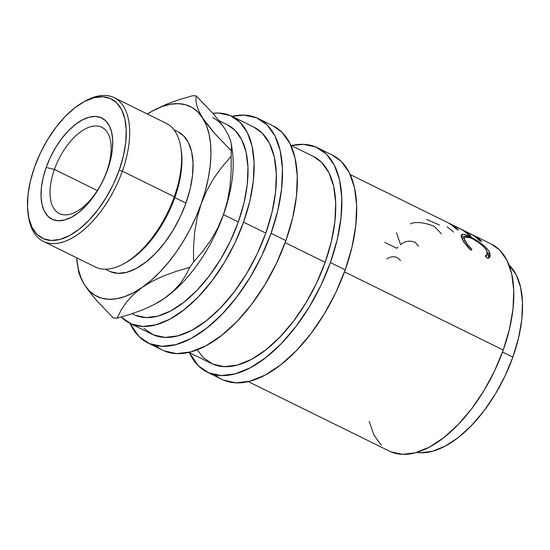 <?xml version="1.0" encoding="UTF-8"?>
<svg xmlns="http://www.w3.org/2000/svg" width="550" height="550" viewBox="0 0 550 550"><rect width="100%" height="100%" fill="white"/><g stroke="black" fill="none" stroke-linecap="round" stroke-linejoin="round"><path stroke-width="0.82" d="M54.422 169.421A48.077 24.53 -63.8 0 0 64.756 214.885A48.077 24.53 -63.8 0 0 106.755 171.421L107.58 169.771A56.409 28.779 116.2 0 1 58.307 220.763A56.409 28.779 116.2 0 1 46.179 167.42L54.422 169.421L97.336 190.554L54.422 169.421A48.077 24.53 116.2 0 1 101.833 127.291A48.077 24.53 116.2 0 1 106.755 171.421A48.077 24.53 116.2 0 1 59.352 213.558A48.077 24.53 116.2 0 1 54.422 169.421L46.179 167.42L43.148 177.623L41.408 187.474L41.037 196.597L42.041 204.648L44.378 211.317L47.974 216.343L52.676 219.526L58.307 220.763L64.653 219.986L71.466 217.236L78.492 212.623L85.456 206.312L92.084 198.55L98.134 189.647L103.366 179.926L107.58 169.771L110.612 159.569L112.351 149.717L112.723 140.594L111.719 132.543L109.381 125.874L105.786 120.856L101.09 117.666L95.453 116.435L89.107 117.205L82.294 119.955L75.267 124.575L68.303 130.879L61.676 138.641L55.626 147.551L50.394 157.266L46.179 167.42A56.409 28.779 116.2 0 1 95.453 116.435A56.409 28.779 116.2 0 1 107.58 169.771L106.755 171.421A48.077 24.53 -63.8 0 0 96.422 125.964A48.077 24.53 -63.8 0 0 54.422 169.421M390.926 451.825L402.449 454.341L415.429 452.76L429.371 447.143L443.74 437.697L457.985 424.786L471.549 408.918L483.924 390.692L494.622 370.81L503.243 350.034L344.513 271.872L503.243 350.034A115.39 58.864 -63.8 0 0 491.425 244.111L350.192 174.563M448.03 222.778L474.004 235.565A115.39 58.864 116.2 0 1 481.766 241.581L479.098 240.268A115.39 58.864 -63.8 0 0 472.67 235.029L464.681 231.089A115.39 58.864 116.2 0 1 471.109 236.335L468.449 235.022A115.39 58.864 -63.8 0 0 462.021 229.783L452.031 224.861A115.39 58.864 116.2 0 1 458.459 230.099L455.799 228.793A115.39 58.864 -63.8 0 0 448.03 222.778L474.004 235.565A115.39 58.864 -63.8 0 1 481.766 241.581L479.098 240.268A115.39 58.864 -63.8 0 0 472.67 235.029L464.681 231.089L464.482 231.468L464.681 231.089A115.39 58.864 -63.8 0 1 471.109 236.335L468.449 235.022A115.39 58.864 -63.8 0 0 462.021 229.783L452.031 224.861L451.832 225.239L452.031 224.861A115.39 58.864 -63.8 0 1 458.459 230.099L455.799 228.793A115.39 58.864 -63.8 0 0 448.03 222.778M487.877 258.239L487.355 258.335L485.286 255.908L486.661 255.331L487.382 254.238L487.176 251.873L485.829 249.336L482.714 245.864L478.411 242.413L472.457 238.782L467.335 236.548L464.819 236.328L464.014 237.607L464.53 239.484L467.596 244.537L471.969 249.356L470.931 250.243L463.581 241.429L461.409 237.009L461.141 235.517L461.546 234.596L464.076 234.458L470.477 236.995L476.224 240.164L484.509 246.201L488.345 250.401L489.967 253.488L490.146 256.382L489.163 257.696L487.877 258.239M512.848 357.143A105.779 53.962 -63.8 0 0 509.025 264.962L516.23 274.835L520.616 287.334L522.5 302.431L521.799 319.543L518.54 338.016L512.848 357.143L502.514 352.055L512.848 357.143L504.948 376.186L495.138 394.412L483.801 411.118L471.357 425.666L458.308 437.498L445.136 446.153L432.355 451.309L420.454 452.76L416.721 452.402A105.779 53.962 -63.8 0 0 512.848 357.143M223.568 380.126L236.046 382.855L250.113 381.136L265.217 375.045L280.782 364.815L296.209 350.831L310.908 333.637L324.314 313.892L335.906 292.353L345.242 269.851A125.008 63.773 -63.8 0 0 332.441 155.1L317.597 147.799A125.008 63.773 116.2 0 1 330.406 262.543L345.242 269.851L351.966 247.252L355.822 225.417L356.647 205.191L354.427 187.344L349.236 172.576L341.275 161.446L332.317 155.045M215.036 374.797A125.008 63.773 -63.8 0 0 221.987 379.397A125.008 63.773 -63.8 0 0 345.242 269.851L330.406 262.543L337.129 239.944L340.979 218.109L341.811 197.883L339.584 180.042L334.393 165.268L326.439 154.137L316.016 147.07L303.538 144.341L291.349 145.585A125.008 63.773 116.2 0 1 317.597 147.799M164.209 350.893L176.688 353.623L190.754 351.911L205.858 345.819L221.423 335.582L236.851 321.606L251.549 304.411L264.956 284.659L276.547 263.127L285.89 240.618A125.008 63.773 -63.8 0 0 273.082 125.874L258.239 118.566A125.008 63.773 116.2 0 1 271.047 233.317L285.89 240.618L292.614 218.02L296.464 196.185L297.289 175.959L295.068 158.118L289.877 143.344L281.923 132.213L272.958 125.812M155.678 345.565A125.008 63.773 -63.8 0 0 162.628 350.164A125.008 63.773 -63.8 0 0 285.89 240.618L271.047 233.317L277.771 210.712L281.621 188.877L282.452 168.651L280.232 150.81L275.041 136.036L267.08 124.905L256.657 117.838L244.179 115.108L231.99 116.353A125.008 63.773 116.2 0 1 258.239 118.566M84.446 101.53A80.108 40.865 116.2 0 1 114.125 97.639A80.108 40.865 116.2 0 1 122.334 171.181A80.108 40.865 -63.8 0 0 85.484 100.939L83.428 102.087A77.708 39.641 116.2 0 1 119.171 170.211L122.334 171.181L174.274 196.756L174.817 197.615A77.708 39.641 -63.8 0 0 181.259 150.26A77.708 39.641 -63.8 0 0 181.081 149.119A77.708 39.641 116.2 0 1 174.817 197.615L185.948 203.101A77.708 39.641 -63.8 0 0 177.987 131.766L173.917 129.766M181.259 150.26L180.916 147.936A80.108 40.865 116.2 0 1 174.274 196.756L122.334 171.181L119.171 170.211A77.708 39.641 116.2 0 1 67.643 236.514A77.708 39.641 116.2 0 1 28.146 214.335A77.708 39.641 116.2 0 1 34.588 166.98L40.391 152.989L47.602 139.604L55.935 127.325L65.072 116.641L74.662 107.951L84.336 101.585L93.727 97.804L102.465 96.738L110.227 98.436L116.703 102.823L121.653 109.746L124.877 118.931L126.259 130.02L125.744 142.594L123.351 156.166L119.171 170.211L113.369 184.202L106.157 197.587L97.824 209.866L88.688 220.55L79.097 229.247L69.424 235.606L60.032 239.394L51.294 240.46L43.532 238.762L37.056 234.369L32.106 227.446L28.882 218.268L27.5 207.178L28.016 194.604L30.408 181.032L34.588 166.98A77.708 39.641 116.2 0 1 83.428 102.087M28.146 214.335L28.497 216.666A80.108 40.865 -63.8 0 0 69.211 239.525A80.108 40.865 -63.8 0 0 122.334 171.181A80.108 40.865 116.2 0 1 43.34 241.381L95.281 266.956A80.108 40.865 -63.8 0 0 174.274 196.756A80.108 40.865 -63.8 0 0 166.066 123.221L114.125 97.639M212.644 117.549A105.779 53.962 116.2 0 1 224.867 128.831L228.594 135.513L230.766 141.364L231.571 146.431L231.241 150.776A120.203 61.318 116.2 0 1 231.151 156.365L231.172 171.222L230.051 186.072L227.562 200.571L223.486 214.644L238.322 221.952A105.779 53.962 -63.8 0 0 227.487 124.857L219.038 120.698M231.564 146.286L231.564 146.286A105.779 53.962 116.2 0 1 223.486 214.644A105.779 53.962 116.2 0 1 164.532 298.258A105.779 53.962 116.2 0 1 156.729 303.132A105.779 53.962 -63.8 0 0 156.743 303.126M129.779 323.269L152.034 334.235A115.39 58.864 -63.8 0 0 265.815 233.111A115.39 58.864 -63.8 0 0 253.99 127.194L231.736 116.229A115.39 58.864 116.2 0 1 243.554 222.152L265.815 233.111L243.554 222.152A115.39 58.864 116.2 0 1 129.779 323.269A115.39 58.864 116.2 0 1 121.227 317.027L131.237 323.943L142.759 326.459L155.739 324.878L169.682 319.254L184.051 309.808L198.296 296.904L211.86 281.029L224.235 262.804L234.939 242.921L243.554 222.152L249.762 201.286L253.316 181.136L254.079 162.463L252.031 145.991L247.239 132.358L239.896 122.079L230.271 115.562L218.756 113.039L212.829 113.272A115.39 58.864 116.2 0 1 231.736 116.229M188.877 352.378L211.393 363.461A115.39 58.864 -63.8 0 0 325.174 262.343L285.161 242.639L325.174 262.343A115.39 58.864 -63.8 0 0 313.349 156.42L290.84 145.338M135.362 315.26L145.922 317.57L157.822 316.119L170.603 310.963L183.776 302.308L196.831 290.476L209.268 275.928L220.612 259.215L230.423 240.996L238.322 221.952L244.014 202.826L247.273 184.353L247.974 167.234L246.091 152.137L241.697 139.638L234.967 130.219L227.384 124.809M132.117 313.706L134.028 314.641A105.779 53.962 -63.8 0 0 238.322 221.952L223.486 214.644A105.779 53.962 -63.8 0 0 232.251 150.184L231.351 144.155M77.323 263.739L78.781 272.477L80.933 278.307L84.707 285.093A105.779 53.962 116.2 0 1 77.323 263.739A105.779 53.962 116.2 0 1 76.656 257.785L78.32 269.094L80.981 277.743L84.707 285.093L89.444 291.012L95.116 295.398L101.613 298.176L108.824 299.296L116.634 298.746L124.912 296.532L133.506 292.696L142.278 287.293L151.071 280.424L159.734 272.202L168.121 262.776L176.096 252.299L183.514 240.948L190.245 228.924L196.185 216.432L201.224 203.686L205.281 190.898L208.278 178.289L210.169 166.079L210.925 154.481L210.533 143.681L208.993 133.87L206.333 125.214L198.88 111.183L196.701 105.332L195.896 100.272L196.226 95.92A120.203 61.318 -63.8 0 0 192.479 95.782A120.203 61.318 116.2 0 1 196.226 95.92L212.726 113.156L219.464 121.248L224.867 128.831L228.594 135.513L230.766 141.364L231.571 146.431L231.241 150.776L214.741 133.547L197.869 111.953L192.197 107.566L185.708 104.789L178.489 103.661L170.679 104.211L162.401 106.425L153.808 110.268L147.434 114.042A105.779 53.962 116.2 0 1 152.563 110.942A105.779 53.962 116.2 0 1 202.606 117.872L198.88 111.183L196.701 105.332L195.896 100.272L196.226 95.92L212.726 113.156L219.464 121.248L224.867 128.831M156.434 303.298L157.004 302.981A105.779 53.962 -63.8 0 0 164.532 298.258L154.385 304.411L142.89 309.739L130.322 314.291L117.095 318.141A120.203 61.318 116.2 0 1 113.348 318.003A120.203 61.318 -63.8 0 0 117.095 318.141L121.254 309.87L126.651 301.909L133.574 294.339L142.278 287.293A105.779 53.962 116.2 0 1 84.707 285.093L90.007 292.552L96.731 300.637L113.348 318.003L96.731 300.637L90.007 292.552L84.707 285.093L80.933 278.307L78.781 272.477M193.552 261.958A120.203 61.318 116.2 0 1 189.716 267.403L185.556 275.681L180.159 283.642L173.236 291.211L164.532 298.258A105.779 53.962 -63.8 0 0 223.486 214.644L217.786 228.002L210.746 240.247L202.586 251.536L193.552 261.958L193.531 247.108L194.652 232.251L197.147 217.759L201.224 203.686A105.779 53.962 116.2 0 1 142.278 287.293L152.426 281.139L163.921 275.811L176.488 271.26L189.716 267.403A120.203 61.318 -63.8 0 0 193.552 261.958L193.531 247.108L194.652 232.251L197.147 217.759L201.224 203.686L206.924 190.327L213.957 178.083L222.124 166.794L231.151 156.365A120.203 61.318 -63.8 0 0 231.241 150.776L214.741 133.547L208.003 125.455L202.606 117.872A105.779 53.962 116.2 0 1 201.224 203.686L206.924 190.327L213.957 178.083L222.124 166.794L231.151 156.365L231.172 171.222L230.051 186.072L227.562 200.571L223.486 214.644L217.786 228.002L210.746 240.247L202.586 251.536L193.552 261.958M177.911 131.732L183.48 135.713L188.43 142.629L191.654 151.814L193.036 162.903L192.521 175.478L190.128 189.049L185.948 203.101L180.146 217.085L172.934 230.478L164.601 242.749L155.464 253.44L145.874 262.13L136.201 268.489L126.809 272.278L118.071 273.343L110.309 271.645M155.361 109.422L166.87 104.108L179.3 99.619L192.479 95.782L179.3 99.619L166.87 104.108L152.563 110.942M164.532 298.258L154.385 304.411L142.89 309.739L130.322 314.291L117.095 318.141L121.254 309.87L126.651 301.909L133.574 294.339L142.278 287.293L152.426 281.139L163.921 275.811L176.488 271.26L189.716 267.403L185.556 275.681L180.159 283.642L173.236 291.211L164.532 298.258M105.256 269.191L109.326 271.191A77.708 39.641 -63.8 0 0 185.948 203.101L174.817 197.615A77.708 39.641 116.2 0 1 124.96 263.065M43.34 241.381A80.108 40.865 116.2 0 1 28.332 215.49M174.274 196.756A80.108 40.865 116.2 0 1 123.922 263.656L125.984 262.515A77.708 39.641 -63.8 0 0 174.817 197.615L174.274 196.756M271.047 233.317A125.008 63.773 116.2 0 1 147.785 342.856A125.008 63.773 116.2 0 1 130.034 323.393L138.951 336.518L149.366 343.585L161.851 346.314L175.911 344.603L191.022 338.511L206.587 328.274L222.014 314.298L236.713 297.103L250.119 277.358L261.711 255.819L271.047 233.317M143.873 328.377L153.498 334.902L165.014 337.418L178.001 335.837L191.943 330.22L206.312 320.774L220.55 307.863L234.121 291.995L246.496 273.769L257.194 253.887L265.815 233.111L272.023 212.252L275.577 192.094L276.341 173.422L274.292 156.956L269.5 143.323L262.151 133.045L253.88 127.132M330.406 262.543A125.008 63.773 116.2 0 1 207.144 372.089A125.008 63.773 116.2 0 1 189.386 352.626L198.303 365.75L208.725 372.817L221.21 375.547L235.269 373.828L250.374 367.744L265.946 357.507L281.373 343.523L296.072 326.329L309.471 306.584L321.069 285.044L330.406 262.543M197.23 349.786L203.232 357.61L212.85 364.134L224.373 366.651L237.359 365.069L251.302 359.446L265.671 349.999L279.909 337.095L293.48 321.228L305.848 302.995L316.553 283.119L325.174 262.343L331.382 241.478L334.936 221.327L335.699 202.654L333.644 186.189L328.859 172.549L321.509 162.278L313.239 156.365M464.221 236.741L462.653 239.36M464.606 236.974L461.003 236.246M487.596 253.22L488.111 254.169L487.596 253.22M488.709 258.087L488.819 256.3L488.111 254.169L488.757 257.936M369.167 421.389L373.959 435.022L381.308 445.301M248.236 381.604L389.469 451.151A115.39 58.864 -63.8 0 0 503.243 350.034L509.451 329.175L513.006 309.018L513.769 290.345L511.72 273.879L506.928 260.239L499.579 249.968L491.308 244.056M461.209 236.239L462.66 234.286L461.354 234.809L462.213 238.941C463.739 242.275 466.641 246.042 470.931 250.243L471.969 249.356C468.511 245.967 466.146 242.928 464.874 240.24L464.214 236.741L471.329 238.205C478.61 241.828 483.759 246.07 486.791 250.951L486.949 255.049L485.286 255.908L487.355 258.335L489.651 257.256L489.507 252.367L488.111 254.169L489.507 252.367C487.465 247.363 477.751 240.467 470.477 236.995L470.078 237.614L470.477 236.995C466.971 235.235 464.365 234.334 462.66 234.286L461.354 236.232L464.166 236.816M464.874 240.24L463.478 242.041L464.874 240.24M447.129 226.744L453.585 232.066M426.559 219.416L439.436 225.032M410.307 223.905C415.869 221.004 427.673 223.135 434.727 226.779L441.409 233.819M384.739 242.357L396.729 248.256A115.39 58.864 -63.8 0 1 397.959 247.136M396.495 232.76L400.634 244.805C404.711 241.031 409.585 240.206 415.25 242.323L418.509 246.276M386.842 258.913C390.445 256.472 394.013 256.08 397.554 257.751L400.592 260.59M162.628 350.164L147.785 342.856M221.987 379.397L207.144 372.089M485.561 256.692L486.963 255.035"/></g></svg>
